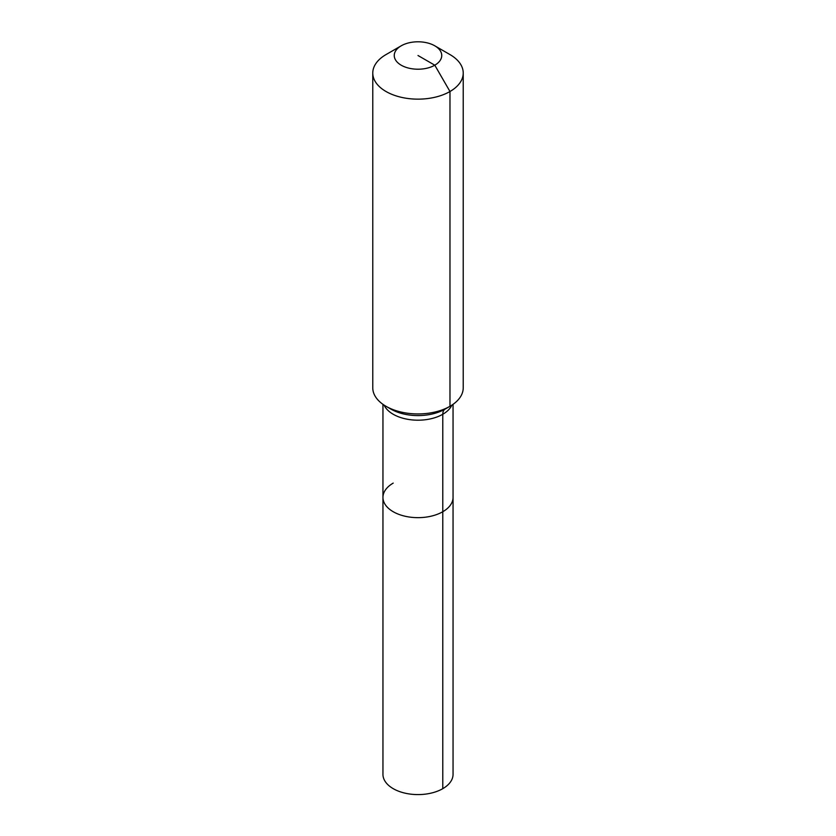 <?xml version="1.0" encoding="UTF-8"?>
<svg xmlns="http://www.w3.org/2000/svg" width="836" height="836" viewBox="0 0 836 836"><rect width="100%" height="100%" fill="white"/><g stroke="black" fill="none" stroke-linecap="round" stroke-linejoin="round"><path stroke-width="1.25" d="M453.049 404.331L453.049 774.355A35.049 20.231 180 0 1 442.787 788.662A35.049 20.231 180 0 1 404.593 793.05A35.049 20.231 180 0 1 382.951 774.355L382.951 497.42A35.049 20.231 180 0 1 393.213 483.114M434.793 45.813A23.742 13.71 180 0 1 434.793 65.198A23.742 13.71 180 0 1 401.207 65.198A23.742 13.71 180 0 1 401.207 45.813A23.742 13.71 180 0 1 434.793 45.813L449.977 54.58A45.228 26.104 180 0 1 463.228 73.046L463.228 387.831A45.228 26.104 180 0 1 449.977 406.296L445.128 409.097A11.307 6.531 -120 0 0 442.787 414.269L442.787 511.726A35.049 20.231 180 0 0 453.049 497.42A35.049 20.231 180 0 1 442.787 511.726A35.049 20.231 180 0 1 404.593 516.115A35.049 20.231 180 0 1 382.951 497.42A35.049 20.231 180 0 0 404.593 516.115A35.049 20.231 180 0 0 442.787 511.726L442.787 788.662M401.207 45.813L386.023 54.58L401.207 45.813M463.228 73.046A45.228 26.104 180 0 1 449.977 91.511A45.228 26.104 180 0 1 400.695 97.164A45.228 26.104 180 0 1 372.772 73.046A45.228 26.104 180 0 1 386.023 54.58L386.023 54.58M418 55.51L434.793 65.198L449.977 91.511L449.977 406.296A45.228 26.104 180 0 1 386.023 406.296A45.228 26.104 180 0 1 372.772 387.831L372.772 73.046M445.128 409.097L449.977 406.296L445.128 409.097A38.362 22.144 180 0 1 390.872 409.097L386.023 406.296M451.889 405.115A35.049 20.231 180 0 1 442.787 414.269A35.049 20.231 180 0 1 393.213 414.269A35.049 20.231 180 0 1 384.111 405.115M382.951 404.331L382.951 497.42"/></g></svg>
